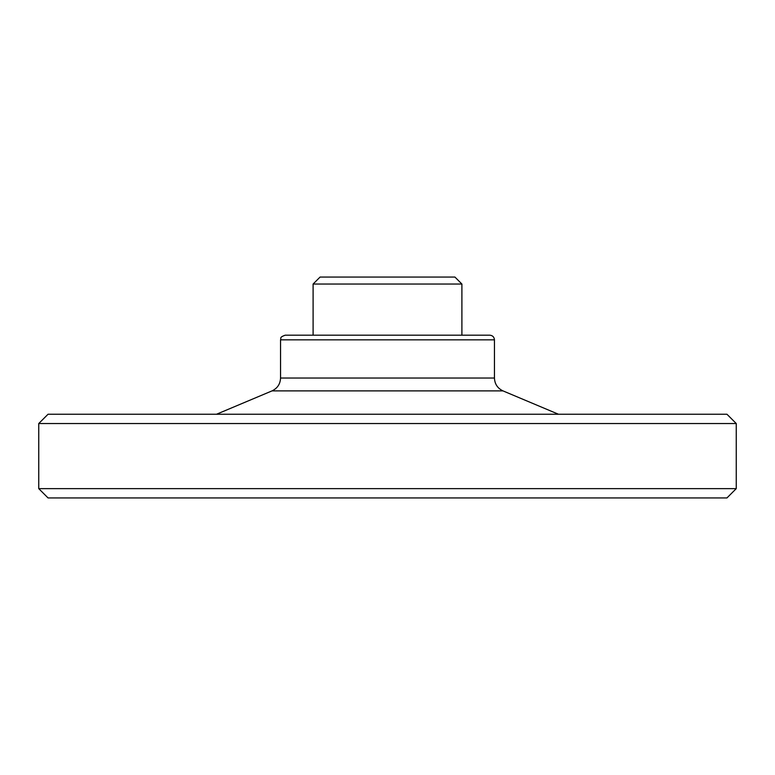 <?xml version="1.0" encoding="UTF-8"?>
<svg xmlns="http://www.w3.org/2000/svg" width="775" height="775" viewBox="0 0 775 775"><rect width="100%" height="100%" fill="white"/><g stroke="black" fill="none" stroke-linecap="round" stroke-linejoin="round"><path stroke-width="1.16" d="M494.45 339.838C494.179 337.009 492.629 335.459 489.8 335.188L285.2 335.188C278.758 337.464 281.49 338.423 280.55 339.838L494.45 339.838L494.45 378.035L280.55 378.035L280.55 339.838M454.925 277.062L320.075 277.062L313.1 284.037L461.9 284.037L454.925 277.062M461.9 335.188L461.9 284.037M494.45 378.035C494.721 384.032 497.569 388.314 502.985 390.891L558.455 414.238M726.95 414.238L48.05 414.238L38.75 423.537L736.25 423.537L726.95 414.238M736.25 488.637L726.95 497.938L48.05 497.938L38.75 488.637L736.25 488.637L736.25 423.537M502.985 390.891L272.015 390.891L216.545 414.238M313.1 335.188L313.1 284.037M280.55 378.035C280.279 384.032 277.431 388.314 272.015 390.891M38.75 488.637L38.75 423.537"/></g></svg>
